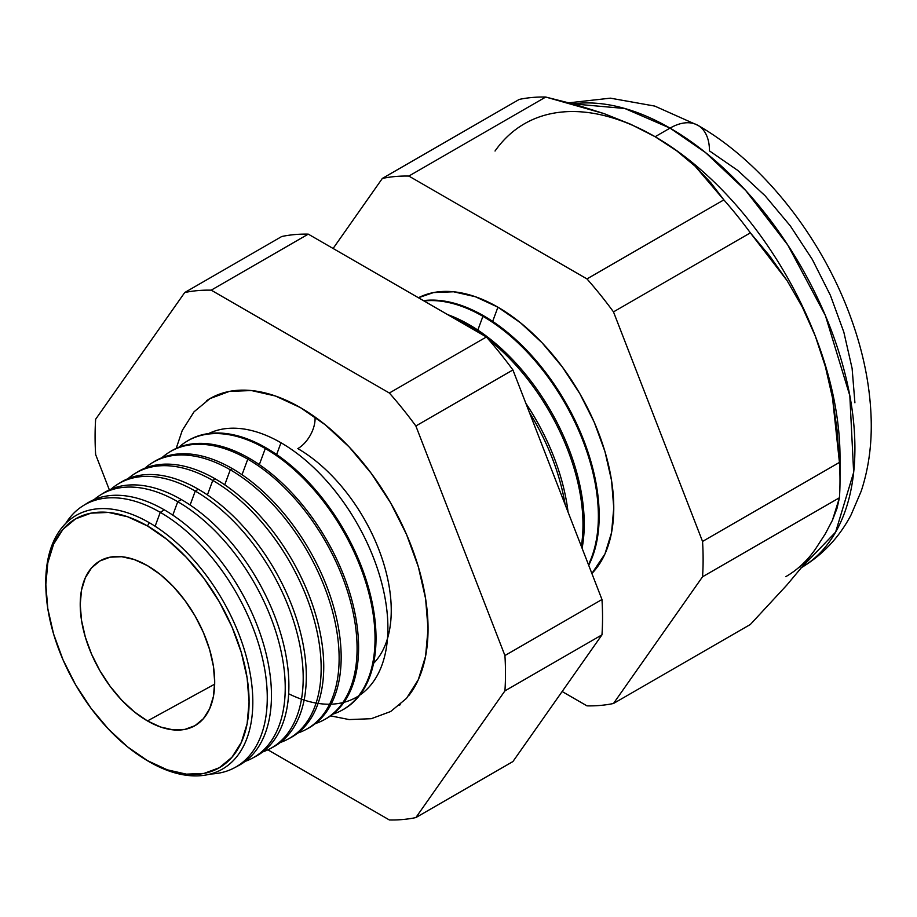 <?xml version="1.0" encoding="UTF-8"?>
<svg xmlns="http://www.w3.org/2000/svg" width="917" height="917" viewBox="0 0 917 917"><rect width="100%" height="100%" fill="white"/><g stroke="black" fill="none" stroke-linecap="round" stroke-linejoin="round"><path stroke-width="1.38" d="M288.66 693.768A151.19 87.287 -120 0 0 387.822 623.457A151.19 87.287 -120 0 0 280.992 442.762L276.636 454.523L280.992 442.762A151.19 87.287 -120 0 0 208.663 433.546M373.563 663.369A132.117 76.283 -120 0 0 381.002 555.393A132.117 76.283 -120 0 0 297.83 448.608A24.404 14.087 120 0 0 315.012 417.029A24.404 14.087 -60 0 1 297.83 448.608A132.117 76.283 60 0 1 390.504 623.617M206.543 400.718A180.672 104.309 60 0 1 300.295 407.538L325.214 424.766L349.182 446.992L371.27 473.378L390.631 502.906L406.518 534.428L418.324 566.752L425.591 598.629L428.044 628.821L425.591 656.182L418.324 679.657L406.518 698.353L390.631 711.535L371.27 718.699L349.182 719.581L330.59 715.868M45.965 590.158A146.422 84.536 60 0 1 149.288 522.69A146.422 84.536 60 0 1 252.817 702.021A146.422 84.536 60 0 1 149.288 761.798A146.422 84.536 -120 0 0 252.817 702.021A146.422 84.536 -120 0 0 149.288 522.69L147.465 525.968A143.705 82.966 60 0 1 249.08 701.963A143.705 82.966 60 0 1 147.465 760.629L167.284 769.822L186.346 774.143L203.918 773.444L219.312 767.747L231.955 757.259L241.343 742.403L247.12 723.731L249.08 701.963L247.12 677.95L241.343 652.595L231.955 626.884L219.312 601.816L203.918 578.329L186.346 557.341L167.284 539.666L147.465 525.968L127.635 516.775L108.573 512.443L91.012 513.142L75.607 518.85L62.975 529.327L53.587 544.194L47.799 562.866L45.85 584.633L47.799 608.647L53.587 634.002L62.975 659.701L75.607 684.781L91.012 708.268L108.573 729.244L127.635 746.931L147.465 760.629A143.705 82.966 60 0 1 141.837 757.201A143.705 82.966 60 0 1 46.01 591.213A143.705 82.966 60 0 1 147.465 525.968L149.288 522.69A146.422 84.536 -120 0 0 45.907 589.173L46.01 591.213M160.257 512.339L155.122 526.255L160.257 512.339A151.339 87.379 60 0 1 259.5 646.978A151.339 87.379 60 0 1 234.511 767.758A151.339 87.379 60 0 1 210.44 774.017A151.339 87.379 -120 0 0 264.107 666.006A151.339 87.379 -120 0 0 160.257 512.339L164.338 509.863A151.488 87.459 60 0 1 264.211 646.485A151.488 87.459 60 0 1 236.563 766.601A151.488 87.459 -120 0 0 238.672 765.535A151.488 87.459 -120 0 0 263.683 644.628A151.488 87.459 -120 0 0 164.338 509.863L160.257 512.339A151.339 87.379 -120 0 0 65.749 523.401A151.339 87.379 60 0 1 83.206 505.68A151.339 87.379 60 0 1 160.257 512.339M177.76 501.702L172.797 515.125L177.76 501.702A151.981 87.745 60 0 1 277.427 636.914A151.981 87.745 60 0 1 252.335 758.21A151.981 87.745 60 0 1 245.206 761.362A151.981 87.745 -120 0 0 279.112 643.023A151.981 87.745 -120 0 0 177.76 501.702L181.325 499.547A152.119 87.826 60 0 1 281.542 636.49A152.119 87.826 60 0 1 254.124 757.213A152.119 87.826 -120 0 0 255.958 756.273A152.119 87.826 -120 0 0 281.083 634.873A152.119 87.826 -120 0 0 181.325 499.547L177.76 501.702A151.981 87.745 -120 0 0 94.096 499.616A151.981 87.745 60 0 1 100.377 495.008A151.981 87.745 60 0 1 177.76 501.702M270.16 748.673L273.255 747.023A152.749 88.192 -120 0 0 298.472 625.119A152.749 88.192 -120 0 0 198.313 489.219L195.264 491.065L190.106 505.026L195.264 491.065A152.635 88.124 60 0 1 295.366 626.861A152.635 88.124 60 0 1 270.16 748.673A152.635 88.124 60 0 1 262.743 751.917A152.635 88.124 -120 0 0 297.108 633.2A152.635 88.124 -120 0 0 195.264 491.065L198.313 489.219A152.749 88.192 60 0 1 298.873 626.494A152.749 88.192 60 0 1 271.696 747.825M287.984 739.136L290.54 737.761A153.38 88.548 -120 0 0 315.872 615.353A153.38 88.548 -120 0 0 215.289 478.903L212.767 480.439L207.414 494.928L212.767 480.439A153.288 88.502 60 0 1 313.293 616.797A153.288 88.502 60 0 1 287.984 739.136A153.288 88.502 60 0 1 280.27 742.483A153.288 88.502 -120 0 0 315.093 623.377A153.288 88.502 -120 0 0 212.767 480.439L215.289 478.903A153.38 88.548 60 0 1 316.193 616.499A153.38 88.548 60 0 1 289.256 738.426M305.808 729.588L307.837 728.499A154.01 88.915 -120 0 0 333.261 605.598A154.01 88.915 -120 0 0 232.276 468.587L230.282 469.802L224.722 484.829L230.282 469.802A153.93 88.869 60 0 1 331.22 606.745A153.93 88.869 60 0 1 305.808 729.588A153.93 88.869 60 0 1 297.807 733.038A153.93 88.869 -120 0 0 333.089 613.565A153.93 88.869 -120 0 0 230.282 469.802L232.276 468.587A154.01 88.915 60 0 1 333.524 606.504A154.01 88.915 60 0 1 306.817 729.038M323.621 720.051L325.122 719.249A154.629 89.281 -120 0 0 350.661 595.832A154.629 89.281 -120 0 0 249.252 458.271L247.785 459.165L242.031 474.719L247.785 459.165A154.583 89.247 60 0 1 349.148 596.68A154.583 89.247 60 0 1 323.621 720.051A154.583 89.247 60 0 1 315.333 723.605A154.583 89.247 -120 0 0 351.073 603.741A154.583 89.247 -120 0 0 247.785 459.165L249.252 458.271A154.629 89.281 60 0 1 350.856 596.508A154.629 89.281 60 0 1 324.366 719.639M341.445 710.515L342.419 709.987A155.26 89.637 -120 0 0 368.049 586.078A155.26 89.637 -120 0 0 266.239 447.954L265.288 448.528L259.328 464.621L265.288 448.528A155.225 89.625 60 0 1 367.075 586.628A155.225 89.625 60 0 1 341.445 710.515A155.225 89.625 60 0 1 332.871 714.16A155.225 89.625 -120 0 0 369.058 593.918A155.225 89.625 -120 0 0 265.288 448.528L266.239 447.954A155.26 89.637 60 0 1 368.175 586.513A155.26 89.637 60 0 1 341.926 710.251M359.716 695.178A151.19 87.287 -120 0 0 378.87 573.068A151.19 87.287 -120 0 0 280.992 442.762M565.136 504.579A162.171 93.637 -120 0 0 529.407 412.467A162.171 93.637 60 0 1 565.136 504.579M525.877 403.377A162.24 93.672 60 0 1 568.059 512.087A162.24 93.672 -120 0 0 525.877 403.377M467.911 325.42L467.636 326.143L467.911 325.42A162.733 93.958 60 0 1 481.173 333.96A162.733 93.958 -120 0 0 467.911 325.42L469.137 324.675A162.779 93.981 60 0 1 582.1 548.274A162.779 93.981 -120 0 0 469.137 324.675L467.911 325.42A162.733 93.958 -120 0 0 454.649 318.646A162.733 93.958 60 0 1 467.911 325.42M581.321 546.268A162.733 93.958 -120 0 0 488.715 339.611A162.733 93.958 60 0 1 581.321 546.268M482.915 316.308L477.826 330.074L482.915 316.308A163.283 94.279 60 0 1 588.45 564.643A163.283 94.279 -120 0 0 482.915 316.308L483.695 315.826A163.318 94.291 60 0 1 588.703 565.296A163.318 94.291 -120 0 0 483.695 315.826L482.915 316.308A163.283 94.279 -120 0 0 423.998 300.948A163.283 94.279 60 0 1 482.915 316.308M497.92 307.184L492.658 321.408L497.92 307.184L520.524 322.807L542.256 342.969L562.281 366.892L579.842 393.668L594.25 422.256L604.956 451.565L611.547 480.474L613.771 507.858L611.547 532.662L604.956 553.96L591.878 573.48A163.845 94.6 -120 0 0 601.048 439.575A163.845 94.6 -120 0 0 497.92 307.184A163.845 94.6 -120 0 0 418.439 297.738L433.546 292.569L453.583 291.778L475.315 296.707L497.92 307.184M654.451 136.335A261.448 150.95 60 0 1 655.128 136.725L630.724 124.276L604.131 113.639L545.73 97.042L408.844 176.064L586.983 278.917L723.857 199.883L586.983 278.917A290.208 167.559 60 0 1 613.484 311.883L750.37 232.861L613.484 311.883L702.548 541.443L839.433 462.409L702.548 541.443A290.208 167.559 60 0 1 702.548 576.782L839.433 497.759A290.208 167.559 -120 0 0 839.433 462.409L832.51 397.921L825.357 366.525L815.236 335.897L802.375 307.206L787.073 280.602L750.37 232.861A290.208 167.559 -120 0 0 723.857 199.883L695.132 166.195L676.723 150.835L655.128 136.725L670.04 128.116A55.777 32.198 -60 0 1 697.929 125.354A55.777 32.198 120 0 0 670.04 128.116L705.471 152.531L745.75 190.553L787.806 245.034L825.403 315.586L849.818 395.651L853.658 472.393L835.616 532.135L801.481 567.6A261.448 150.95 -120 0 0 840.648 357.859A261.448 150.95 -120 0 0 670.04 128.116L655.128 136.725A261.448 150.95 60 0 1 815.236 335.897A261.448 150.95 60 0 1 839.743 468.209M815.236 549.375L825.266 533.9L815.236 549.375L802.237 566.649L786.866 585.046L750.37 624.466L613.484 703.488L750.37 624.466L786.866 585.046L802.237 566.649L815.236 549.375A261.448 150.95 60 0 1 785.858 576.621M147.465 720.934A95.093 54.894 60 0 1 85.579 637.945A95.093 54.894 60 0 1 99.047 561.468A95.093 54.894 60 0 1 147.465 565.663L160.578 574.718L173.198 586.422L184.821 600.314L195.012 615.846L203.368 632.443L209.58 649.454L213.409 666.223L214.704 682.11L213.409 696.519L209.58 708.875L203.368 718.71L195.012 725.645L184.821 729.416L173.198 729.886L160.578 727.021L147.465 720.934L134.34 711.867L121.732 700.175L110.109 686.283L99.919 670.751L91.562 654.153L85.338 637.143L81.521 620.373L80.226 604.475L81.521 590.078L85.338 577.721L91.562 567.887L99.919 560.952L110.109 557.181L121.732 556.711L134.34 559.576L147.465 565.663A95.093 54.894 60 0 1 209.821 650.256A95.093 54.894 60 0 1 194.117 726.138A95.093 54.894 60 0 1 147.465 720.934L214.681 684.162L147.465 720.934M102.142 493.965A152.119 87.826 60 0 1 181.325 499.547A152.119 87.826 -120 0 0 103.873 492.842L100.377 495.008M119.061 483.454A152.749 88.192 60 0 1 198.313 489.219A152.749 88.192 -120 0 0 120.528 482.502L117.548 484.348A152.635 88.124 60 0 1 195.264 491.065A152.635 88.124 -120 0 0 111.026 489.151A152.635 88.124 60 0 1 117.548 484.348M215.289 478.903A153.38 88.548 -120 0 0 137.195 472.152A153.38 88.548 60 0 1 215.289 478.903M127.967 478.685A153.288 88.502 60 0 1 134.73 473.688A153.288 88.502 60 0 1 212.767 480.439A153.288 88.502 -120 0 0 127.967 478.685M152.887 462.42A154.01 88.915 60 0 1 232.276 468.587A154.01 88.915 -120 0 0 153.861 461.801L151.901 463.028A153.93 88.869 60 0 1 230.282 469.802A153.93 88.869 -120 0 0 144.909 468.22A153.93 88.869 60 0 1 151.901 463.028M169.805 451.921A154.629 89.281 60 0 1 249.252 458.271A154.629 89.281 -120 0 0 170.516 451.462L169.072 452.356A154.583 89.247 60 0 1 247.785 459.165A154.583 89.247 -120 0 0 161.85 457.755A154.583 89.247 60 0 1 169.072 452.356M186.713 441.409A155.26 89.637 60 0 1 266.239 447.954A155.26 89.637 -120 0 0 187.183 441.111L186.243 441.696A155.225 89.625 60 0 1 265.288 448.528A155.225 89.625 -120 0 0 178.804 447.301A155.225 89.625 60 0 1 186.243 441.696M469.137 324.675A162.779 93.981 -120 0 0 447.656 314.611A162.779 93.981 60 0 1 469.137 324.675M483.695 315.826A163.318 94.291 -120 0 0 423.448 300.627A163.318 94.291 60 0 1 483.695 315.826M840.006 480.416L840.006 456.93A261.448 150.95 -120 0 0 815.236 335.897L825.357 366.525L832.51 397.921L837.061 429.924L839.433 462.409A290.208 167.559 60 0 1 840.006 480.416A290.208 167.559 60 0 1 839.433 497.759L837.038 508.27L832.43 520.271L825.266 533.9L832.43 520.271L839.433 497.759L702.548 576.782A290.208 167.559 -120 0 0 702.548 541.443L613.484 311.883A290.208 167.559 -120 0 0 586.983 278.917L408.844 176.064A290.208 167.559 -120 0 0 382.343 178.437L333.112 248.473L382.343 178.437A290.208 167.559 60 0 1 408.844 176.064L545.73 97.042A290.208 167.559 -120 0 0 519.228 99.414L382.343 178.437L519.228 99.414A290.208 167.559 60 0 1 545.73 97.042L575.578 104.607L604.131 113.639L630.724 124.276L655.128 136.725A261.448 150.95 -120 0 0 495.031 151.03M586.983 705.861L562.144 691.521L586.983 705.861A290.208 167.559 -120 0 0 613.484 703.488A290.208 167.559 60 0 1 586.983 705.861M702.548 576.782L613.484 703.488L702.548 576.782M415.86 817.586L504.923 690.879A290.208 167.559 -120 0 0 504.923 655.54L415.86 425.981A290.208 167.559 -120 0 0 389.358 393.015L211.219 290.162A290.208 167.559 -120 0 0 184.718 292.534L95.655 419.241A290.208 167.559 -120 0 0 95.655 454.591L109.352 489.896L95.655 454.591A290.208 167.559 60 0 1 95.655 419.241L184.718 292.534L281.76 236.506L184.718 292.534A290.208 167.559 60 0 1 211.219 290.162L308.272 234.133A290.208 167.559 -120 0 0 281.76 236.506A290.208 167.559 60 0 1 308.272 234.133L211.219 290.162L389.358 393.015L486.4 336.986L308.272 234.133L486.4 336.986L389.358 393.015A290.208 167.559 60 0 1 415.86 425.981L512.912 369.952A290.208 167.559 -120 0 0 486.4 336.986A290.208 167.559 60 0 1 512.912 369.952L415.86 425.981L504.923 655.54L601.976 599.512L512.912 369.952L601.976 599.512L504.923 655.54A290.208 167.559 60 0 1 504.923 690.879L415.86 817.586L512.912 761.557L601.976 634.851L504.923 690.879L601.976 634.851A290.208 167.559 -120 0 0 601.976 599.512A290.208 167.559 60 0 1 601.976 634.851L512.912 761.557L415.86 817.586A290.208 167.559 60 0 1 389.358 819.958A290.208 167.559 -120 0 0 415.86 817.586M267.879 749.819L389.358 819.958L267.879 749.819M176.179 448.413L182.254 430.463L194.06 411.779L209.959 398.597L229.319 391.421L251.396 390.539L275.364 395.984L300.295 407.538A180.672 104.309 60 0 1 412.031 548.045A180.672 104.309 60 0 1 408.638 695.785M85.235 504.476A151.488 87.459 60 0 1 164.338 509.863A151.488 87.459 -120 0 0 87.207 503.192L83.206 505.68M800.759 568.013C822.389 555.232 839.158 537.534 851.045 514.941L861.212 491.145C868.628 468.598 871.941 444.413 871.15 418.599C870.13 386.24 863.573 353.217 851.469 319.506C822.824 238.936 763.941 163.111 697.929 125.354A55.777 32.198 -60 0 1 709.471 150.892L737.853 170.493L765.133 195.802L790.271 225.834L812.313 259.442L830.401 295.331L843.835 332.126L852.111 368.416L854.908 402.781M670.04 128.116A261.448 150.95 -120 0 0 572.93 103.873L624.798 108.493L670.04 128.116M802.375 307.206L815.236 335.897A261.448 150.95 -120 0 0 655.128 136.725L676.723 150.835L695.132 166.195L710.755 182.655L723.857 199.883A290.208 167.559 60 0 1 750.37 232.861L769.581 255.843L787.073 280.602L802.375 307.206M141.837 757.201L143.556 758.302A146.422 84.536 -120 0 0 149.288 761.798A146.422 84.536 60 0 1 142.731 757.774M219.644 394.081L220.665 393.725M238.672 765.535L234.511 767.758M255.958 756.273L252.335 758.21M137.195 472.152L134.73 473.688M568.998 102.796L610.378 98.165L654.727 106.074L697.917 125.354M400.202 704.692L399.376 705.391"/></g></svg>
